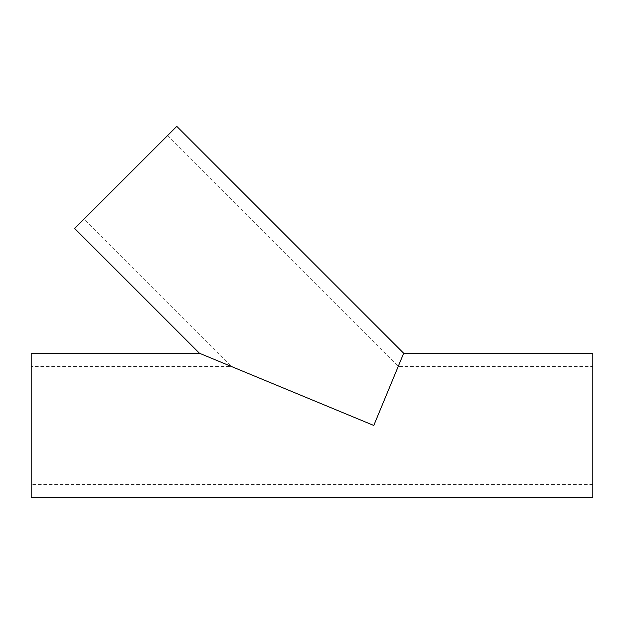 <?xml version="1.0" encoding="UTF-8"?>
<svg xmlns="http://www.w3.org/2000/svg" width="624" height="624" viewBox="0 0 624 624"><rect width="100%" height="100%" fill="white"/><g stroke="black" fill="none" stroke-linecap="round" stroke-linejoin="round"><path stroke-width="0.47" stroke-dasharray="3.12 2.34" d="M31.2 366.413L31.2 484.505L31.2 366.413L231.223 366.413L373.776 425.459L398.237 366.413L373.776 425.459L231.223 366.413L83.951 219.141L167.458 135.634L83.951 219.141M74.646 228.446L176.764 126.337M199.454 353.254L373.776 425.459L403.681 353.254M167.458 135.634L398.237 366.413L592.8 366.413L592.8 484.505L592.8 366.413M592.8 353.254L592.8 497.663M31.2 353.254L31.2 497.663M592.8 484.505L31.2 484.505"/><path stroke-width="0.94" d="M403.681 353.254L176.764 126.337L74.646 228.446L199.454 353.254L373.776 425.459L403.681 353.254L592.8 353.254L592.8 497.663L31.2 497.663L31.2 353.254L199.454 353.254"/></g></svg>
